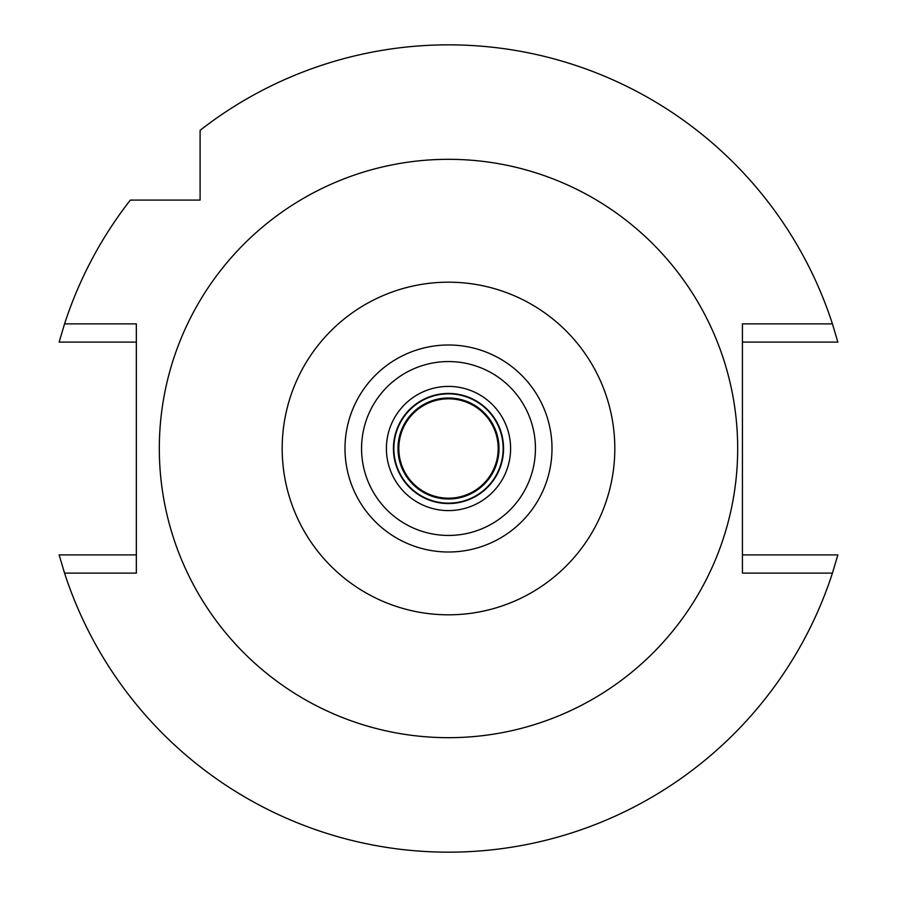 <?xml version="1.0" encoding="UTF-8"?>
<svg xmlns="http://www.w3.org/2000/svg" width="897" height="897" viewBox="0 0 897 897"><rect width="100%" height="100%" fill="white"/><g stroke="black" fill="none" stroke-linecap="round" stroke-linejoin="round"><path stroke-width="1.35" d="M448.5 614.815A166.315 166.315 0 0 1 282.185 448.5A166.315 166.315 0 0 1 448.5 282.185A166.315 166.315 0 0 1 614.815 448.5A166.315 166.315 0 0 1 448.5 614.815M448.5 552.003A103.503 103.503 0 0 0 552.003 448.5A103.503 103.503 0 0 0 448.5 344.997A103.503 103.503 0 0 0 344.997 448.5A103.503 103.503 0 0 0 448.5 552.003M448.5 737.682A289.182 289.182 0 0 1 159.318 448.5A289.182 289.182 0 0 1 448.5 159.318A289.182 289.182 0 0 1 737.682 448.5A289.182 289.182 0 0 1 448.5 737.682M832.438 323.884L742.436 323.884L742.436 573.116L832.438 573.116A403.65 403.65 0 0 1 64.562 573.116L136.344 573.116L136.344 323.884L64.562 323.884A403.65 403.65 0 0 1 130.334 200.098L200.098 200.098L200.098 130.334A403.65 403.65 0 0 1 832.438 323.884L837.876 342.105L742.436 342.105M200.098 163.871L200.098 147.332M200.098 138.867L200.098 130.334M138.867 200.098L147.332 200.098M136.344 342.105L59.124 342.105L64.562 323.884M64.562 573.116L59.124 554.895L136.344 554.895M742.436 554.895L837.876 554.895L832.438 573.116M448.5 393.435A55.065 55.065 0 0 0 393.435 448.5A55.065 55.065 0 0 0 448.5 503.565A55.065 55.065 0 0 0 503.565 448.5A55.065 55.065 0 0 0 448.5 393.435M448.5 386.405A62.095 62.095 0 0 0 386.405 448.5A62.095 62.095 0 0 0 448.5 510.595A62.095 62.095 0 0 0 510.595 448.5A62.095 62.095 0 0 0 448.5 386.405M448.5 535.442A86.942 86.942 0 0 0 535.442 448.5A86.942 86.942 0 0 0 448.5 361.558A86.942 86.942 0 0 0 361.558 448.5A86.942 86.942 0 0 0 448.5 535.442M448.5 503.15A54.65 54.65 0 0 0 503.15 448.5A54.65 54.65 0 0 0 448.5 393.85A54.65 54.65 0 0 0 393.85 448.5A54.65 54.65 0 0 0 448.5 503.15M448.5 397.988A50.512 50.512 0 0 0 397.988 448.5A50.512 50.512 0 0 0 448.5 499.012A50.512 50.512 0 0 0 499.012 448.5A50.512 50.512 0 0 0 448.5 397.988M448.5 498.183A49.683 49.683 0 0 0 498.183 448.5A49.683 49.683 0 0 0 448.5 398.817A49.683 49.683 0 0 0 398.817 448.5A49.683 49.683 0 0 0 448.5 498.183"/></g></svg>
